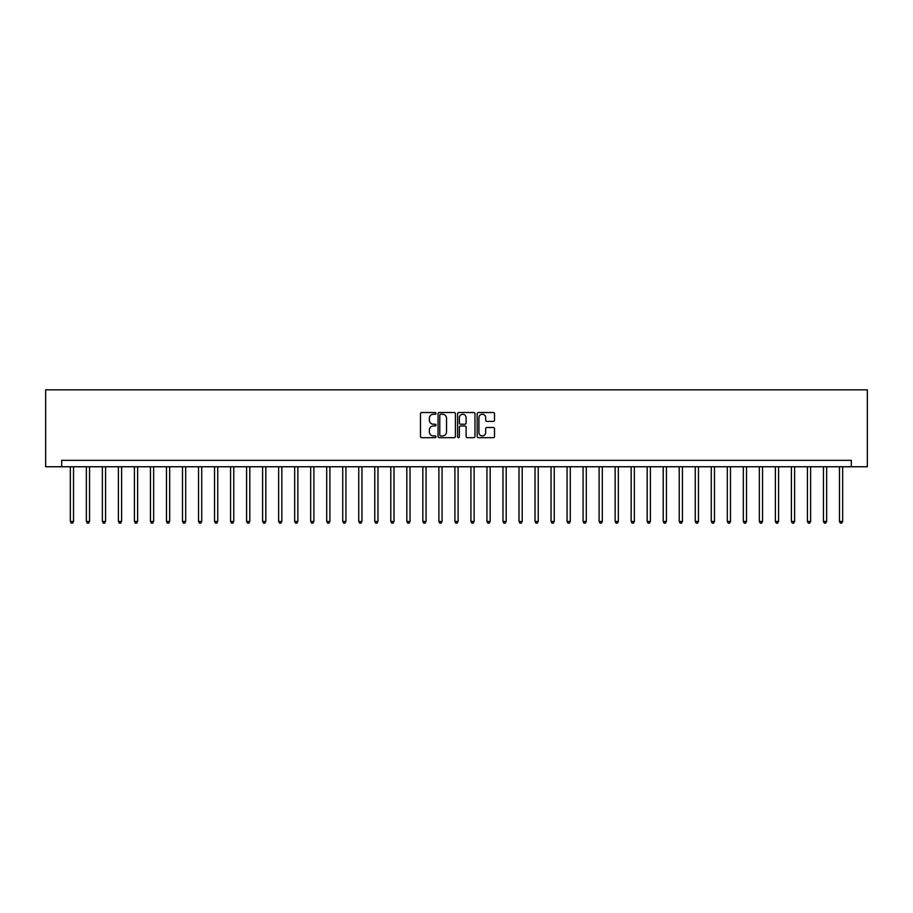 <?xml version="1.0" encoding="UTF-8"?>
<svg xmlns="http://www.w3.org/2000/svg" width="913" height="913" viewBox="0 0 913 913"><rect width="100%" height="100%" fill="white"/><g stroke="black" fill="none" stroke-linecap="round" stroke-linejoin="round"><path stroke-width="1.37" d="M435.992 413.395A0.879 0.879 0 0 0 435.113 412.516L421.738 412.516A1.255 1.255 0 0 0 420.482 413.772L420.482 436.414A1.255 1.255 0 0 0 421.738 437.681L435.113 437.681A0.879 0.879 0 0 0 435.992 436.791A0.879 0.879 0 0 0 435.113 435.912L433.378 435.912A4.029 4.029 0 0 1 429.35 431.883L429.35 430A4.029 4.029 0 0 1 433.378 425.972L435.113 425.972A0.879 0.879 0 0 0 435.992 425.093A0.879 0.879 0 0 0 435.113 424.214L433.378 424.214A4.029 4.029 0 0 1 429.35 420.185L429.35 418.302A4.029 4.029 0 0 1 433.378 414.274L435.113 414.274A0.879 0.879 0 0 0 435.992 413.395M493.271 421.384A1.255 1.255 0 0 0 494.526 420.128L494.526 413.772A1.255 1.255 0 0 0 493.271 412.516L478.423 412.516A1.255 1.255 0 0 0 477.168 413.772L477.168 436.414A1.255 1.255 0 0 0 478.423 437.681L493.271 437.681A1.255 1.255 0 0 0 494.526 436.414L494.526 428.745A1.255 1.255 0 0 0 493.271 427.489L486.914 427.489A1.255 1.255 0 0 0 485.659 428.745L485.659 432.545A3.367 3.367 0 0 1 482.292 435.912A3.367 3.367 0 0 1 478.926 432.545L478.926 417.64A3.367 3.367 0 0 1 482.292 414.274A3.367 3.367 0 0 1 485.659 417.64L485.659 420.128A1.255 1.255 0 0 0 486.914 421.384L493.271 421.384M851.327 466.76L867.35 466.76L867.35 389.84L45.65 389.84L45.65 466.76L851.327 466.76L851.327 460.346L61.673 460.346L61.673 466.76M455.404 413.772A1.255 1.255 0 0 0 454.138 412.516L439.29 412.516A1.255 1.255 0 0 0 438.035 413.772L438.035 436.414A1.255 1.255 0 0 0 439.29 437.681L454.138 437.681A1.255 1.255 0 0 0 455.404 436.414L455.404 413.772M458.862 412.516L473.71 412.516A1.255 1.255 0 0 1 474.965 413.772L474.965 436.414A1.255 1.255 0 0 1 473.71 437.681L467.353 437.681A1.255 1.255 0 0 1 466.098 436.414L466.098 427.227A1.255 1.255 0 0 0 464.831 425.972L460.62 425.972A1.255 1.255 0 0 0 459.365 427.227L459.365 436.791A0.879 0.879 0 0 1 458.486 437.681A0.879 0.879 0 0 1 457.596 436.791L457.596 413.772A1.255 1.255 0 0 1 458.862 412.516M440.682 414.274A0.879 0.879 0 0 0 439.792 415.153L439.792 435.033A0.879 0.879 0 0 0 440.682 435.912L442.497 435.912A4.029 4.029 0 0 0 446.525 431.883L446.525 418.302A4.029 4.029 0 0 0 442.497 414.274L440.682 414.274M466.098 417.698A3.367 3.367 0 0 0 462.731 414.331A3.367 3.367 0 0 0 459.365 417.698L459.365 422.959A1.255 1.255 0 0 0 460.62 424.214L464.831 424.214A1.255 1.255 0 0 0 466.098 422.959L466.098 417.698M70.324 466.76L70.324 521.494L73.531 521.494L73.531 466.76M73.531 521.494L72.572 523.16L71.282 523.16L70.324 521.494M86.347 466.76L86.347 521.494L89.554 521.494L89.554 466.76M89.554 521.494L88.595 523.16L87.317 523.16L86.347 521.494M102.37 466.76L102.37 521.494L105.577 521.494L105.577 466.76M105.577 521.494L104.618 523.16L103.34 523.16L102.37 521.494M118.393 466.76L118.393 521.494L121.6 521.494L121.6 466.76M121.6 521.494L120.642 523.16L119.363 523.16L118.393 521.494M134.416 466.76L134.416 521.494L137.623 521.494L137.623 466.76M137.623 521.494L136.665 523.16L135.386 523.16L134.416 521.494M150.451 466.76L150.451 521.494L153.646 521.494L153.646 466.76M153.646 521.494L152.688 523.16L151.41 523.16L150.451 521.494M166.474 466.76L166.474 521.494L169.67 521.494L169.67 466.76M169.67 521.494L168.711 523.16L167.433 523.16L166.474 521.494M182.497 466.76L182.497 521.494L185.693 521.494L185.693 466.76M185.693 521.494L184.734 523.16L183.456 523.16L182.497 521.494M198.52 466.76L198.52 521.494L201.727 521.494L201.727 466.76M201.727 521.494L200.757 523.16L199.479 523.16L198.52 521.494M214.544 466.76L214.544 521.494L217.751 521.494L217.751 466.76M217.751 521.494L216.78 523.16L215.502 523.16L214.544 521.494M230.567 466.76L230.567 521.494L233.774 521.494L233.774 466.76M233.774 521.494L232.804 523.16L231.525 523.16L230.567 521.494M246.59 466.76L246.59 521.494L249.797 521.494L249.797 466.76M249.797 521.494L248.827 523.16L247.549 523.16L246.59 521.494M262.613 466.76L262.613 521.494L265.82 521.494L265.82 466.76M265.82 521.494L264.85 523.16L263.572 523.16L262.613 521.494M278.636 466.76L278.636 521.494L281.843 521.494L281.843 466.76M281.843 521.494L280.884 523.16L279.595 523.16L278.636 521.494M294.659 466.76L294.659 521.494L297.866 521.494L297.866 466.76M297.866 521.494L296.908 523.16L295.618 523.16L294.659 521.494M310.682 466.76L310.682 521.494L313.889 521.494L313.889 466.76M313.889 521.494L312.931 523.16L311.641 523.16L310.682 521.494M326.706 466.76L326.706 521.494L329.913 521.494L329.913 466.76M329.913 521.494L328.954 523.16L327.664 523.16L326.706 521.494M342.729 466.76L342.729 521.494L345.936 521.494L345.936 466.76M345.936 521.494L344.977 523.16L343.687 523.16L342.729 521.494M358.752 466.76L358.752 521.494L361.959 521.494L361.959 466.76M361.959 521.494L361 523.16L359.722 523.16L358.752 521.494M374.775 466.76L374.775 521.494L377.982 521.494L377.982 466.76M377.982 521.494L377.023 523.16L375.745 523.16L374.775 521.494M390.798 466.76L390.798 521.494L394.005 521.494L394.005 466.76M394.005 521.494L393.046 523.16L391.768 523.16L390.798 521.494M406.821 466.76L406.821 521.494L410.028 521.494L410.028 466.76M410.028 521.494L409.07 523.16L407.791 523.16L406.821 521.494M422.845 466.76L422.845 521.494L426.051 521.494L426.051 466.76M426.051 521.494L425.093 523.16L423.815 523.16L422.845 521.494M438.879 466.76L438.879 521.494L442.075 521.494L442.075 466.76M442.075 521.494L441.116 523.16L439.838 523.16L438.879 521.494M454.902 466.76L454.902 521.494L458.098 521.494L458.098 466.76M458.098 521.494L457.139 523.16L455.861 523.16L454.902 521.494M470.925 466.76L470.925 521.494L474.121 521.494L474.121 466.76M474.121 521.494L473.162 523.16L471.884 523.16L470.925 521.494M486.949 466.76L486.949 521.494L490.155 521.494L490.155 466.76M490.155 521.494L489.185 523.16L487.907 523.16L486.949 521.494M502.972 466.76L502.972 521.494L506.179 521.494L506.179 466.76M506.179 521.494L505.209 523.16L503.93 523.16L502.972 521.494M518.995 466.76L518.995 521.494L522.202 521.494L522.202 466.76M522.202 521.494L521.232 523.16L519.954 523.16L518.995 521.494M535.018 466.76L535.018 521.494L538.225 521.494L538.225 466.76M538.225 521.494L537.255 523.16L535.977 523.16L535.018 521.494M551.041 466.76L551.041 521.494L554.248 521.494L554.248 466.76M554.248 521.494L553.278 523.16L552 523.16L551.041 521.494M567.064 466.76L567.064 521.494L570.271 521.494L570.271 466.76M570.271 521.494L569.313 523.16L568.023 523.16L567.064 521.494M583.087 466.76L583.087 521.494L586.294 521.494L586.294 466.76M586.294 521.494L585.336 523.16L584.046 523.16L583.087 521.494M599.111 466.76L599.111 521.494L602.318 521.494L602.318 466.76M602.318 521.494L601.359 523.16L600.069 523.16L599.111 521.494M615.134 466.76L615.134 521.494L618.341 521.494L618.341 466.76M618.341 521.494L617.382 523.16L616.092 523.16L615.134 521.494M631.157 466.76L631.157 521.494L634.364 521.494L634.364 466.76M634.364 521.494L633.405 523.16L632.116 523.16L631.157 521.494M647.18 466.76L647.18 521.494L650.387 521.494L650.387 466.76M650.387 521.494L649.428 523.16L648.15 523.16L647.18 521.494M663.203 466.76L663.203 521.494L666.41 521.494L666.41 466.76M666.41 521.494L665.451 523.16L664.173 523.16L663.203 521.494M679.226 466.76L679.226 521.494L682.433 521.494L682.433 466.76M682.433 521.494L681.475 523.16L680.196 523.16L679.226 521.494M695.25 466.76L695.25 521.494L698.456 521.494L698.456 466.76M698.456 521.494L697.498 523.16L696.22 523.16L695.25 521.494M711.273 466.76L711.273 521.494L714.48 521.494L714.48 466.76M714.48 521.494L713.521 523.16L712.243 523.16L711.273 521.494M727.307 466.76L727.307 521.494L730.503 521.494L730.503 466.76M730.503 521.494L729.544 523.16L728.266 523.16L727.307 521.494M743.33 466.76L743.33 521.494L746.526 521.494L746.526 466.76M746.526 521.494L745.567 523.16L744.289 523.16L743.33 521.494M759.354 466.76L759.354 521.494L762.549 521.494L762.549 466.76M762.549 521.494L761.59 523.16L760.312 523.16L759.354 521.494M775.377 466.76L775.377 521.494L778.584 521.494L778.584 466.76M778.584 521.494L777.614 523.16L776.335 523.16L775.377 521.494M791.4 466.76L791.4 521.494L794.607 521.494L794.607 466.76M794.607 521.494L793.637 523.16L792.358 523.16L791.4 521.494M807.423 466.76L807.423 521.494L810.63 521.494L810.63 466.76M810.63 521.494L809.66 523.16L808.382 523.16L807.423 521.494M823.446 466.76L823.446 521.494L826.653 521.494L826.653 466.76M826.653 521.494L825.683 523.16L824.405 523.16L823.446 521.494M839.469 466.76L839.469 521.494L842.676 521.494L842.676 466.76M842.676 521.494L841.718 523.16L840.428 523.16L839.469 521.494"/></g></svg>

